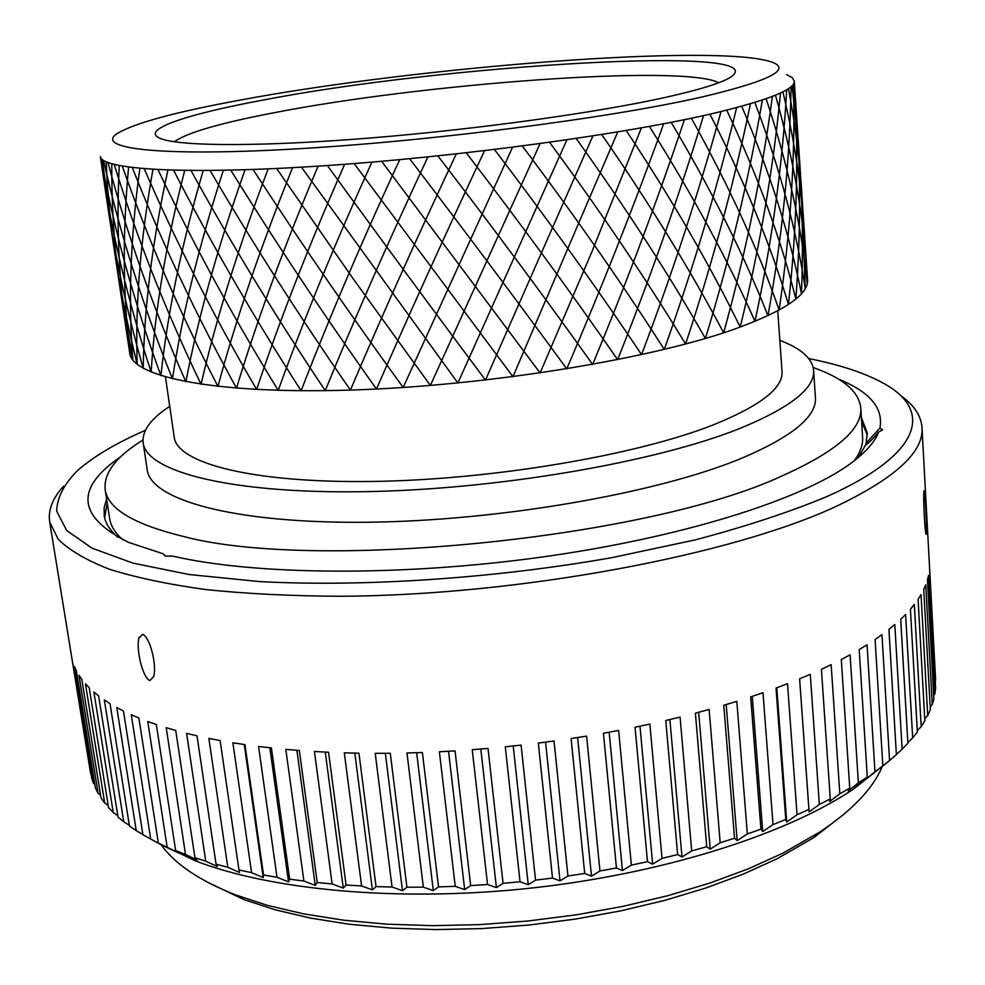 <?xml version="1.0" encoding="UTF-8"?>
<svg xmlns="http://www.w3.org/2000/svg" width="985" height="985" viewBox="0 0 985 985"><rect width="100%" height="100%" fill="white"/><g stroke="black" fill="none" stroke-linecap="round" stroke-linejoin="round"><path stroke-width="1.48" d="M718.779 82.728C682.851 64.037 421.087 83.688 272.266 113.09C219.261 123.297 186.608 132.864 174.296 141.766M262.429 100.199C184.023 114.728 136.681 130.796 162.316 139.168C183.764 146.42 263.758 146.642 370.779 137.949C477.688 129.281 597.489 112.561 666.131 97.256C699.338 89.795 720.688 83.208 730.193 77.483C781.093 44.091 443.164 64.948 262.429 100.199M238.666 100.371C415.362 67.042 717.006 43.057 771.858 62.08C792.199 69.492 768.903 81.127 701.973 96.998C609.001 118.286 426.64 141.754 291.203 149.178C155.31 156.726 93.39 148.181 117.843 133.123C135.684 122.854 175.958 111.933 238.666 100.371M715.553 112.856C627.211 133.849 459.933 156.763 322.501 165.849C184.749 175.022 101.344 169.629 100.31 156.455L129.774 353.295C132.458 377.169 215.555 394.259 350.192 390.085C484.521 386.021 646.751 359.857 732.138 329.975C783.826 311.482 808.956 294.712 807.54 279.666L794.279 81.066C795.277 89.315 769.039 99.916 715.553 112.856M779.824 340.379C800.928 348.345 812.182 358.257 813.585 370.114C815.186 388.139 790.549 407.605 739.661 428.537C655.604 462.273 495.664 489.828 362.739 491.7C229.53 493.694 146.605 471.507 143.194 442.942C141.815 430.962 150.656 418.773 169.728 406.374M813.585 370.114L815.408 397.349C817.058 416.261 792.568 436.527 741.914 458.16C658.263 493.054 499.001 521.016 366.506 522.247C233.728 523.589 150.865 499.9 147.233 469.931L143.194 442.942M142.96 440.036C116.008 456.634 103.425 473.219 105.198 489.779C107.956 508.777 133.8 524.279 182.742 536.283C313.55 571.731 647.354 538.66 781.339 476.235C836.179 451.783 862.663 428.931 860.767 407.704C858.723 391.316 842.864 377.932 813.216 367.565M122.719 539.743C115.22 533.094 110.886 526.125 109.717 518.861L105.198 489.779M861.616 421.445L867.354 435.185M104.582 517.605L107.254 502.966M860.767 407.704L862.577 437.069C863.119 444.555 860.373 452.435 854.34 460.709M786.658 74.626L792.186 77.606L794.279 81.066M165.455 377.046L174.246 437.303C177.337 463.282 252.603 483.179 372.33 481.456C491.81 479.843 635.781 455.39 712.931 425.015C760.42 405.845 783.444 387.93 782.016 371.271L777.744 310.804M844.551 813.721L813.807 837.619L777.214 858.686L743.49 874.027L705.814 888.027L664.752 900.376L621.006 910.817L575.363 919.103L528.674 925.063L481.837 928.584L435.739 929.594L391.242 928.116L349.146 924.225L310.176 918.032L274.913 909.734L243.849 899.539L207.626 882.301M882.055 767.044C872.784 788.702 852.296 810.199 820.603 831.525L783.161 853.035L748.612 868.721L709.976 883.04L667.842 895.685L622.926 906.372L576.04 914.868L528.083 920.987L479.966 924.607L432.624 925.666L386.945 924.176L343.765 920.212L303.823 913.895L267.711 905.437L235.944 895.033C199.93 880.91 174.998 864.165 161.146 844.822M888.199 761.713L852.936 789.514L842.544 796.114C771.353 839.7 649.841 876.256 521.791 889.073C393.729 901.767 270.259 889.677 195.523 860.927L154.707 841.288M849.759 788.135L848.319 790.832L858.378 782.89L850.104 654.791L841.301 659.531L849.759 788.135L839.823 793.812L829.604 801.531L830.269 798.933L819.348 804.449L809.042 811.923L808.919 809.411L797.05 814.73L786.72 821.958L776.771 687.764M797.05 814.73L787.508 683.676L776.008 688.047L785.771 819.495L786.72 821.958M785.771 819.495L773.003 824.593L762.722 831.549L752.269 696.358M773.003 824.593L762.981 692.714L750.681 696.887L760.937 829.136L762.722 831.549M760.937 829.136L747.332 833.963L737.174 840.636L726.191 704.571M747.332 833.963L736.817 701.332L723.766 705.285L734.539 838.235L737.174 840.636M734.539 838.235L720.183 842.754L710.21 849.144L698.673 712.315M720.183 842.754L709.126 709.471L695.398 713.177L706.725 846.743L710.21 849.144M706.725 846.743L691.679 850.917L681.989 856.999L669.886 719.542M691.679 850.917L680.081 717.08L665.774 720.515L677.643 854.574L681.989 856.999M677.643 854.574L662.018 858.378L652.661 864.153L639.979 726.191M662.018 858.378L649.854 724.086L635.042 727.213L647.49 861.678L652.661 864.153M647.49 861.678L631.373 865.076L622.434 870.543L609.161 732.212M631.373 865.076L618.629 730.451L603.423 733.234L616.45 867.994L622.434 870.543M616.45 867.994L599.951 870.962L591.48 876.133L577.616 737.531M599.951 870.962L586.617 736.103L571.103 738.541L584.708 873.486L591.48 876.133M584.708 873.486L567.939 875.997L560.009 880.849L545.567 742.136M567.939 875.997L554.026 741.003L538.315 743.072L552.511 878.078L560.009 880.849M552.511 878.078L535.569 880.122L528.243 884.69L513.222 745.977M535.569 880.122L521.09 745.116L505.293 746.802L520.043 881.772L528.243 884.69M520.043 881.772L503.064 883.336L496.403 887.608L480.815 749.031M503.064 883.336L488.018 748.428L472.234 749.708L487.55 884.53L496.403 887.608M487.55 884.53L470.645 885.589L464.674 889.578L448.544 751.284M470.645 885.589L455.045 750.89L439.384 751.777L455.242 886.328L464.674 889.578M455.242 886.328L438.522 886.882L433.301 890.612L416.655 752.712M438.522 886.882L422.393 752.515L406.977 752.983L423.341 887.153L433.301 890.612M423.341 887.153L406.916 887.214L402.483 890.711L385.344 753.316M406.916 887.214L390.294 753.266L375.211 753.328L392.055 887.029L402.483 890.711M392.055 887.029L376.036 886.586L372.404 889.861L354.822 753.106M376.036 886.586L358.946 753.18L344.294 752.836L361.594 885.958L372.404 889.861M361.594 885.958L346.08 885.022L343.272 888.088L325.272 752.097M346.08 885.022L328.559 752.245L314.437 751.506L332.154 883.951L343.272 888.088M332.154 883.951L317.244 882.535L315.262 885.429L296.891 750.299M317.244 882.535L299.329 750.496L285.81 749.363L303.897 881.046L315.262 885.429M303.897 881.046L289.676 879.174L288.531 881.895L269.828 747.763M289.676 879.174L271.404 747.935L258.575 746.445L276.994 877.266L288.531 881.895M276.994 877.266L263.537 874.963L263.217 877.549L244.243 744.512M263.537 874.963L244.957 744.623L232.879 742.776L251.581 872.661L263.217 877.549M251.581 872.661L238.961 869.952L239.453 872.427L227.806 867.28L216.06 864.177L217.353 866.566L205.742 861.173L194.944 857.726L197 860.04L185.5 854.401L175.675 850.621L178.47 852.887L161.823 845.179L142.899 834.726L123.445 711.035L116.784 707.55L136.238 830.65L142.874 834.529M136.238 830.65L129.466 826.07L110.024 703.622L104.324 699.953L123.753 821.786L129.343 825.27M123.753 821.786L118.015 817.021L98.611 695.841L93.883 692.012L113.25 812.563L117.794 815.592M113.25 812.563L108.547 807.626L89.216 687.739L85.436 683.775L104.706 803.034L108.202 805.521M104.706 803.034L101.024 797.961L81.817 679.367L78.972 675.291L98.106 793.257L100.569 795.129M98.106 793.257L95.422 788.074L76.374 670.785L74.441 666.611L93.415 783.284L94.831 784.454M93.415 783.284L91.704 778.015L71.806 657.783L90.977 773.52M90.583 773.176L49.693 522.038C47.908 510.168 52.574 498.176 63.693 486.061M158.314 842.938L138.885 718.016L131.264 714.741L150.705 839.072M175.675 850.621L156.332 724.504L147.75 721.476L167.13 847.014M194.944 857.726L175.724 730.464L166.206 727.693L185.5 854.401M216.06 864.177L197.012 735.844L186.608 733.345L205.742 861.173M238.961 869.952L220.123 740.572L208.857 738.393L227.806 867.28M819.348 804.449L810.273 674.306L799.623 678.825L808.919 809.411M839.823 793.812L831.155 664.653L821.416 669.295L830.269 798.933M900.61 395.601C913.883 404.933 921.012 415.485 921.985 427.281C924.164 451.733 895.476 478.144 835.945 506.487C731.781 555.084 519.686 595.199 341.61 596.27C292.237 596.06 247.013 593.832 205.951 589.596C167.906 584.314 135.598 577.493 109.052 569.121C86.003 560.046 69.024 550.049 58.103 539.115L49.693 522.038M149.794 680.635C142.443 677.224 136.065 649.558 138.86 638.194L142.677 634.278C150.582 637.726 156.787 665.946 153.746 676.473L149.794 680.635M838.358 379.04C869.767 391.784 883.619 408.11 879.925 428.019L882.585 429.891L878.645 432.009C874.754 442.228 865.187 452.891 849.932 463.997C800.694 499.875 682.125 537.613 541.097 557.165C400.144 576.717 254.807 575.154 172.991 556.18L165.283 556.008L163.239 553.816L164.889 555.897M808.759 358.565C839.762 364.721 864.608 372.909 883.274 383.153C932.512 409.846 923.622 453.198 827.609 496.255C790.561 511.769 746.458 526.31 695.287 539.879L611.747 557.682C493.325 578.552 362.973 587.146 259.227 581.556L189.071 574.514L132.803 563.088L91.888 548.091L66.684 530.496L56.674 511.178C57.044 497.757 63.951 484.263 77.396 470.695C93.44 456.548 116.107 443.078 145.386 430.297M163.239 553.816L128.542 542.366C77.15 516.768 74.601 488.191 120.884 456.609M865.901 445.011L866.074 443.225L879.925 428.019M923.979 490.838L924.213 490.715C925.334 495.627 926.996 529.881 926.331 534.178L926.072 534.301C924.755 531.531 923.019 496.477 923.979 490.838M878.645 432.009C872.328 439.544 867.92 443.927 865.433 445.134L858.526 457.323M117.929 537.342C110 530.509 105.444 523.355 104.238 515.881L104.176 507.534L106.651 499.087M861.37 417.517L867.292 432.981L866.074 443.225M921.985 427.281L935.651 680.253L929.434 566.19L935.59 688.158L934.95 693.686L928.535 575.412L927.451 579.919L933.915 698.796L932.29 704.46L925.765 584.893L923.745 589.498L930.345 709.68L927.722 715.442L921.037 594.583L918.082 599.286L924.841 720.761L921.197 726.598L914.326 604.458L910.411 609.235L917.367 731.978L912.676 737.876L905.597 614.468L900.696 619.282L907.887 743.281L902.137 749.191L894.811 624.564L888.926 629.39L896.387 754.608L889.566 760.518L881.957 634.685L875.099 639.511L882.843 765.911L874.975 771.772L867.059 644.781L859.203 649.583L867.292 777.103L858.378 782.89M933.718 695.225L934.95 693.686M930.197 706.898L932.29 704.46M924.73 718.705L927.722 715.442M917.294 730.599L921.197 726.598M907.85 742.542L912.676 737.876M896.375 754.461L902.137 749.191M882.843 765.911L889.566 760.518M867.292 777.103L865.113 779.911L874.975 771.772M268.179 168.891C238.776 246.065 216.404 317.872 201.051 384.322C165.505 310.312 136.558 237.04 114.211 164.507M245.043 169.789C218.079 245.893 198.367 316.567 185.882 381.786C153.106 307.812 127.127 234.75 107.968 162.587M223.336 170.343C199.007 245.363 182.065 314.88 172.486 378.905C142.566 305.018 119.604 232.214 103.585 160.469M203.181 170.577C181.646 244.465 167.561 312.824 160.912 375.679C133.911 301.964 113.952 229.456 101.036 158.154M184.675 170.491C166.059 243.221 154.891 310.447 151.173 372.158C128.198 301.927 111.662 232.891 101.59 165.061M167.918 170.085C152.306 241.657 144.093 307.739 143.256 368.365C126.966 311.765 114.876 256.001 106.983 201.051M152.946 169.383C140.424 239.774 135.167 304.759 137.174 364.327C126.708 322.181 118.545 280.528 112.709 239.343M139.833 168.398C130.426 237.619 128.112 301.508 132.901 360.079L118.914 280.75M128.592 167.142C122.312 235.193 122.903 298.024 130.389 355.647L125.661 325.838M127.41 337.523C118.988 284.567 116.267 227.264 119.247 165.615M121.844 300.302C114.925 257.541 111.576 212.058 111.797 163.855M115.959 261.062C110.849 229.419 107.611 196.36 106.22 161.872M109.704 219.273L102.489 159.681M103.019 174.604L100.556 157.304M796.36 112.265L794.021 82.838M799.327 156.615L792.137 85.633M802.098 198.047C800.152 162.796 795.609 126.326 788.443 88.638M804.696 237.016C802.135 190.794 794.858 142.406 782.89 91.827M807.171 274.138C803.871 217.87 793.294 158.228 775.454 95.2M804.843 239.281L807.22 283.717C801.433 225.688 787.729 164.027 766.108 98.734M801.876 194.796L805.225 288.642C796.57 230.256 779.788 168.189 754.855 102.415M799.143 153.931C802.529 199.376 803.292 245.991 801.445 293.764C789.847 234.984 769.938 172.474 741.717 106.232M796.619 116.058C800.842 175.133 800.583 236.129 795.855 299.058C781.228 239.86 758.179 176.881 726.721 110.148M794.279 81.139C798.958 152.81 797 227.264 788.419 304.5C770.713 244.834 744.549 181.388 709.914 114.161M793.565 83.799C795.363 156.578 790.549 231.992 779.123 310.053C758.315 249.907 729.06 185.956 691.359 118.225M791.053 86.668C789.908 160.543 782.213 236.88 767.968 315.705C744.044 255.017 711.773 190.561 671.154 122.325M786.707 89.733C782.558 164.68 771.981 241.904 754.978 321.406C727.964 260.163 692.775 195.178 649.386 126.425M780.489 92.996C773.299 168.977 759.866 247.026 740.191 327.131C710.123 265.297 672.139 199.758 626.201 130.512M772.388 96.419C762.131 173.422 745.891 252.222 723.643 332.832C690.608 270.382 649.977 204.289 601.736 134.539M762.365 100.014C749.08 177.977 730.094 257.467 705.408 338.471C669.517 275.381 626.423 208.721 576.151 138.479M750.447 103.745C734.157 182.631 712.524 262.724 685.585 344.024C646.948 280.257 601.626 213.019 549.605 142.308M736.657 107.599C717.412 187.335 693.28 267.945 664.259 349.429C623.074 284.973 575.757 217.168 522.309 145.989M721.008 111.551C698.919 192.075 672.435 273.104 641.555 354.662C598.018 289.504 548.977 221.12 494.458 149.498M703.573 115.577C678.763 196.803 650.112 278.164 617.632 359.66C571.965 293.789 521.496 224.839 466.25 152.81M684.427 119.665C657.044 201.506 626.448 283.089 592.638 364.413C545.087 297.815 493.51 228.311 437.894 155.889M663.668 123.765C633.897 206.124 601.589 287.829 566.732 368.858C517.605 301.545 465.228 231.5 409.625 158.72M641.395 127.865L592.133 251.237L540.112 372.97L381.638 161.281M617.73 131.941L512.963 376.713L354.144 163.559M592.859 135.942L485.482 380.062C433.474 310.632 380.764 239.121 327.365 165.517M566.904 139.845L457.89 382.993L301.459 167.179M540.075 143.625L430.383 385.467L352.765 278.201L276.625 168.509M512.569 147.245L403.173 387.474C351.325 316.185 301.275 243.517 253.034 169.506M484.558 150.693C445.725 233.605 409.686 313.058 376.455 389.026C325.333 317.182 276.785 244.231 230.81 170.183M456.277 153.919C417.468 236.462 382.18 315.175 350.414 390.072C300.351 317.749 253.576 244.563 210.088 170.528M427.933 156.923C389.494 238.961 355.265 316.875 325.259 390.651C276.539 317.884 231.795 244.514 190.992 170.553M399.738 159.656C362.012 241.103 329.15 318.13 301.127 390.737C254.056 317.601 211.553 244.108 173.606 170.27M371.899 162.119C335.245 242.876 304.008 318.955 278.213 390.356C233.026 316.899 192.962 243.344 158.006 169.666M344.639 164.286C309.364 244.255 280.023 319.325 256.629 389.494C213.573 315.803 176.106 242.236 144.229 168.78M318.13 166.145C284.554 245.253 257.344 319.263 236.499 388.201C195.781 314.338 161.06 240.808 132.335 167.61M292.594 167.684C260.976 245.856 236.092 318.783 217.944 386.465C179.738 312.491 147.861 239.072 122.325 166.182M243.849 899.539L235.944 895.033M813.807 837.619L820.603 831.525M195.523 860.927L181.622 852.948M139.144 637.221L138.86 638.194M852.936 789.514L864.855 778.729"/></g></svg>
